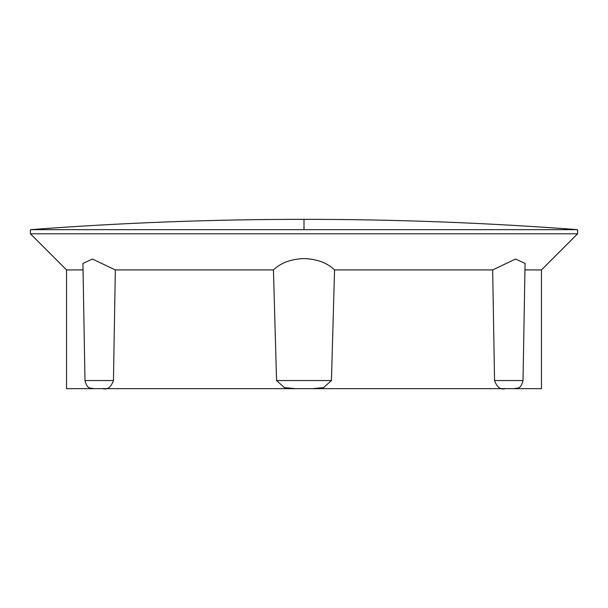 <?xml version="1.0" encoding="UTF-8"?>
<svg xmlns="http://www.w3.org/2000/svg" width="608" height="608" viewBox="0 0 608 608"><rect width="100%" height="100%" fill="white"/><g stroke="black" fill="none" stroke-linecap="round" stroke-linejoin="round"><path stroke-width="0.91" d="M83.045 269.929L66.538 269.929L66.538 388.664L541.462 388.664L541.462 269.929L524.955 269.929M494.555 380.547L523.024 380.547C521.824 385.305 520.098 387.813 517.841 388.071L513.707 388.664L505.332 388.664C500.574 390.002 496.979 387.296 494.555 380.547L492.655 269.929L334.567 269.929L331.436 380.547L323.562 387.623L312.375 388.664M334.567 269.929C327.188 262.831 317.004 259.046 304 258.575C291.027 259.038 280.835 262.823 273.433 269.929L115.345 269.929L113.445 380.547C111.013 387.296 107.418 390.002 102.668 388.664M304 229.664L30.4 229.664C121.471 222.779 212.671 219.344 304 219.336C395.329 219.344 486.529 222.779 577.6 229.664L304 229.664L304 219.336M295.625 388.664L284.422 387.615L276.564 380.547L273.433 269.929M541.462 269.929L577.6 233.791L30.4 233.791L66.538 269.929M492.655 269.929L515.561 259.046L525.069 263.401L523.024 380.547M94.293 388.664L90.159 388.071C87.902 387.813 86.176 385.305 84.976 380.547L82.931 263.401L92.439 259.046L115.345 269.929M276.564 380.547L331.436 380.547M113.445 380.547L84.976 380.547M577.6 229.664L577.6 233.791M30.4 229.664L30.4 233.791"/></g></svg>
